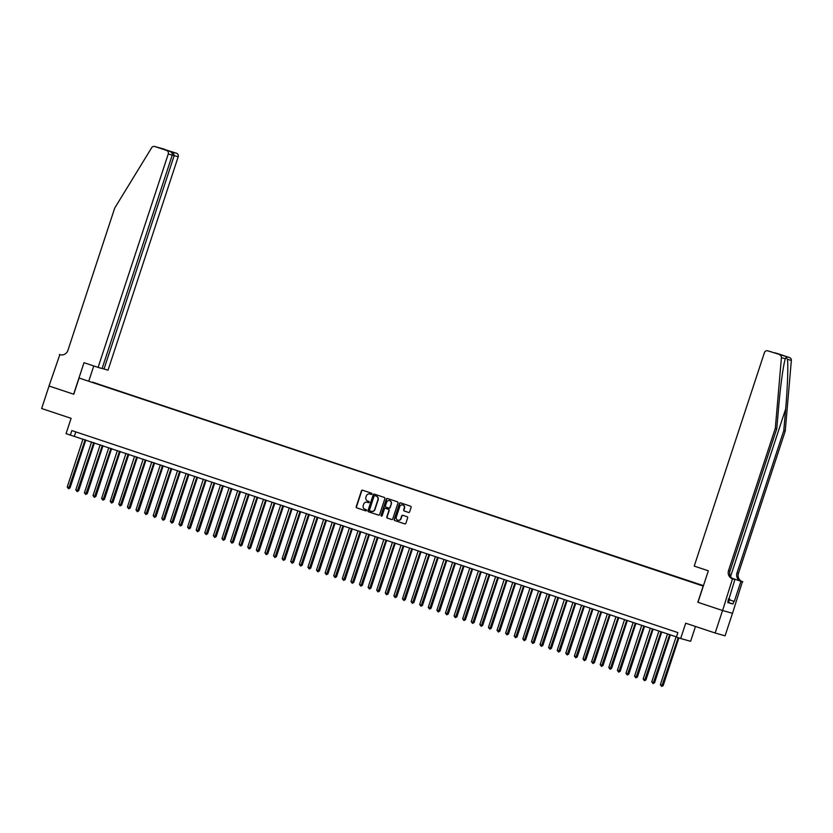<?xml version="1.0" encoding="UTF-8"?>
<svg xmlns="http://www.w3.org/2000/svg" width="833" height="833" viewBox="0 0 833 833"><rect width="100%" height="100%" fill="white"/><g stroke="black" fill="none" stroke-linecap="round" stroke-linejoin="round"><path stroke-width="1.25" d="M371.935 494.011A0.656 0.625 -74.3 0 0 371.549 493.198L362.584 490.21A0.927 0.885 -74.3 0 0 361.449 490.814L356.222 506.714A0.927 0.885 -74.3 0 0 356.774 507.88L365.739 510.868A0.656 0.625 -74.3 0 0 366.53 510.452A0.656 0.625 -74.3 0 0 366.145 509.629L364.989 509.244A2.978 2.843 -74.3 0 1 363.219 505.516L363.657 504.194A2.978 2.843 -74.3 0 1 367.28 502.268L368.446 502.653A0.656 0.625 -74.3 0 0 369.238 502.226A0.656 0.625 -74.3 0 0 368.852 501.414L367.686 501.029A2.978 2.843 -74.3 0 1 365.916 497.301L366.353 495.979A2.978 2.843 -74.3 0 1 369.987 494.042L371.143 494.427A0.656 0.625 -74.3 0 0 371.935 494.011M703.437 585.682L98.815 384.565M408.503 512.43A0.927 0.885 -74.3 0 0 409.638 511.826L411.106 507.359A0.927 0.885 -74.3 0 0 410.554 506.193L400.6 502.872A0.927 0.885 -74.3 0 0 399.465 503.476L394.228 519.386A0.927 0.885 -74.3 0 0 394.79 520.552L404.744 523.874A0.927 0.885 -74.3 0 0 405.879 523.27L407.649 517.876A0.927 0.885 -74.3 0 0 407.098 516.71L402.839 515.294A0.927 0.885 -74.3 0 0 401.704 515.898L400.819 518.574A2.489 2.374 -74.3 0 1 397.893 520.209A2.489 2.374 -74.3 0 1 396.31 517.064L399.746 506.589A2.489 2.374 -74.3 0 1 402.683 504.944A2.489 2.374 -74.3 0 1 404.265 508.099L403.693 509.838A0.927 0.885 -74.3 0 0 404.244 511.004L408.587 512.451M777.553 353.588A2.843 2.718 105.7 0 1 777.793 353.65L789.517 357.565A2.843 2.718 105.7 0 1 791.35 360.45L785.238 431.067L738.465 573.333A6.633 6.341 -74.3 0 0 742.411 581.642L732.519 613.317L722.596 610.527L697.835 602.269L703.167 586.068L79.093 378.036L73.762 394.248L49.053 386.012L41.65 408.524L71.097 418.333L66.057 433.639L70.357 435.076L71.836 430.567L677.864 632.58L676.375 637.078L680.676 638.515L690.609 641.306L695.482 626.468M697.835 602.269L722.555 610.506L715.151 633.018L685.705 623.209L680.676 638.515M384.867 498.613A0.927 0.885 -74.3 0 0 384.315 497.447L374.361 494.125A0.927 0.885 -74.3 0 0 373.226 494.729L367.988 510.639A0.927 0.885 -74.3 0 0 368.54 511.806L378.505 515.127A0.927 0.885 -74.3 0 0 379.64 514.523L384.867 498.613M387.48 498.498L397.435 501.82A0.927 0.885 -74.3 0 1 397.987 502.986L392.76 518.897A0.927 0.885 -74.3 0 1 391.625 519.5L387.366 518.074A0.927 0.885 -74.3 0 1 386.804 516.918L388.928 510.462A0.927 0.885 -74.3 0 0 388.376 509.296L385.554 508.359A0.927 0.885 -74.3 0 0 384.419 508.953L382.201 515.669A0.656 0.625 -74.3 0 1 381.441 516.106A0.656 0.625 -74.3 0 1 381.025 515.283L386.345 499.102A0.927 0.885 -74.3 0 1 387.48 498.498M732.478 613.307L725.074 635.818L715.151 633.018M92.588 382.149L98.107 383.93L92.588 382.149M703.448 585.641L79.093 378.036M703.354 585.943L98.992 384.305M70.357 435.076L676.438 636.891M75.803 431.89L74.376 436.211M371.268 494.458L370.248 494.125A2.978 2.843 -74.3 0 0 370.008 494.052M367.551 502.341L367.28 502.268A2.978 2.843 -74.3 0 1 367.551 502.341L368.561 502.674M362.709 490.252A0.927 0.885 -74.3 0 0 361.72 490.887L356.493 506.797A0.927 0.885 -74.3 0 0 357.045 507.963L365.864 510.9M374.475 494.167A0.927 0.885 -74.3 0 0 373.486 494.812L368.259 510.712A0.927 0.885 -74.3 0 0 368.811 511.879L378.651 515.158M374.881 495.677A0.656 0.625 -74.3 0 0 374.079 496.093L369.488 510.067A0.656 0.625 -74.3 0 0 369.883 510.879L371.101 511.285A2.978 2.843 -74.3 0 0 374.735 509.359L377.87 499.81A2.978 2.843 -74.3 0 0 376.099 496.083L375.142 495.75A0.656 0.625 -74.3 0 0 375.089 495.739L374.85 495.666M371.372 511.358A2.978 2.843 -74.3 0 0 375.006 509.432L374.735 509.359M375.142 495.75L376.37 496.156A2.978 2.843 -74.3 0 1 378.14 499.883L375.006 509.432M391.77 519.532L387.366 518.074M385.741 508.411A0.927 0.885 -74.3 0 1 385.814 508.432L388.647 509.369A0.927 0.885 -74.3 0 1 389.198 510.535L387.074 516.991A0.927 0.885 -74.3 0 0 387.626 518.157M387.595 498.54A0.927 0.885 -74.3 0 0 386.616 499.186L381.295 515.356A0.656 0.625 -74.3 0 0 381.576 516.127M391.135 503.767A2.489 2.374 -74.3 0 0 389.552 500.623A2.489 2.374 -74.3 0 0 386.616 502.257L385.398 505.954A0.927 0.885 -74.3 0 0 385.96 507.12L388.782 508.057A0.927 0.885 -74.3 0 0 389.917 507.453L391.395 503.84A2.489 2.374 -74.3 0 0 389.677 500.664M388.865 508.078L389.053 508.13A0.927 0.885 -74.3 0 0 390.188 507.536L389.917 507.453M391.395 503.84L390.188 507.536M402.818 504.985A2.489 2.374 -74.3 0 1 404.536 508.172L403.963 509.921A0.927 0.885 -74.3 0 0 404.515 511.077L408.649 512.462M398.028 520.25A2.489 2.374 -74.3 0 0 401.089 518.647L400.819 518.574M402.953 515.335A0.927 0.885 -74.3 0 0 401.964 515.971L401.089 518.647M400.725 502.913A0.927 0.885 -74.3 0 0 399.736 503.559L394.498 519.459A0.927 0.885 -74.3 0 0 395.05 520.625L404.89 523.905M82.988 439.074L67.234 487.003L69.378 487.721L70.055 487.909L85.799 440.011M70.055 487.909L68.556 488.732L85.143 439.793M68.556 488.732L67.234 487.003M728.636 598.625L729.646 599.031L728.469 602.634L727.844 602.436M729.646 599.031L728.604 598.698M102.136 368.425L108.019 370.185L178.189 156.781L172.296 155.032M104.01 369.05L174.17 155.656L173.285 152.324L176.492 153.22L154.834 146.514A2.843 2.718 -74.3 0 0 151.658 147.743L114.704 208.073L67.931 350.339A6.633 6.341 105.7 0 1 59.841 354.639L49.012 385.991L73.762 394.238M73.637 394.207L83.998 362.688L98.096 367.395L168.256 153.99A2.843 2.718 -74.3 0 0 166.569 150.429L154.834 146.514M59.372 354.483L60.715 354.858M88.892 380.796L93.775 365.947M98.096 367.395L102.105 368.519L172.264 155.115L168.256 153.99M176.492 153.22A2.843 2.718 105.7 0 1 178.189 156.781M166.569 150.429L162.737 148.982M162.685 148.972L169.776 151.335C171.754 152.158 172.587 153.418 172.264 155.115M162.633 148.951L166.694 150.304M785.238 431.067L783.77 430.661L785.644 409.003C787.508 388.324 788.351 364.885 787.424 359.346C786.56 357.451 785.873 357.263 785.352 358.763C783.53 363.532 780.375 386.325 778.657 407.035L776.783 428.693L730.01 570.959A6.633 6.341 -74.3 0 0 733.956 579.268L732.488 578.852L722.596 610.527M785.363 358.721L781.427 357.659L775.315 428.277L728.542 570.543A6.633 6.341 -74.3 0 0 732.488 578.852M697.971 602.311L708.331 570.803L694.233 566.096L764.392 352.703A2.843 2.718 -74.3 0 1 767.859 350.86L789.517 357.565M776.783 428.693L775.315 428.277M732.145 578.3L740.943 581.236A6.633 6.341 -74.3 0 1 736.997 572.927L783.77 430.661M734.31 601.426L729.396 599.812L734.31 601.426L740.943 581.257L732.207 578.341M728.281 599.708L727.813 602.551L732.988 604.008L733.883 601.301M728.698 599.843L734.904 579.56L732.957 579.008M742.88 581.798L740.943 581.257M733.457 579.07L734.904 579.56M781.427 357.659A2.843 2.718 -74.3 0 0 779.594 354.775M732.988 604.008L728.5 602.509M777.793 353.65L773.409 352.546M774.586 352.755L781.406 355.045M91.588 441.938L75.824 489.866L77.979 490.585L78.646 490.772L94.4 442.875M78.646 490.772L77.146 491.595L93.733 442.656M77.146 491.595L75.824 489.866M100.179 444.812L84.425 492.74L87.246 493.636L102.99 445.749M87.246 493.636L85.747 494.469L102.334 445.52M85.747 494.469L84.425 492.74M108.779 447.675L93.025 495.604L95.17 496.322L95.837 496.51L111.591 448.612M95.837 496.51L94.337 497.332L110.924 448.393M94.337 497.332L93.025 495.604M117.37 450.538L101.616 498.467L103.761 499.186L104.437 499.373L120.181 451.476M104.437 499.373L102.938 500.196L119.525 451.257M102.938 500.196L101.616 498.467M125.97 453.402L110.216 501.331L112.361 502.049L113.028 502.237L128.782 454.339M113.028 502.237L111.528 503.059L128.115 454.12M111.528 503.059L110.216 501.331M134.571 456.265L118.807 504.194L121.628 505.1L137.372 457.202M121.628 505.1L120.129 505.923L136.716 456.984M120.129 505.923L118.807 504.194M143.161 459.129L127.407 507.058L129.552 507.776L130.229 507.963L145.973 460.066M130.229 507.963L128.73 508.786L145.306 459.847M128.73 508.786L127.407 507.058M151.762 462.003L135.998 509.931L138.819 510.837L154.563 462.94M138.819 510.837L137.32 511.66L153.907 462.711M137.32 511.66L135.998 509.931M160.352 464.866L144.598 512.795L146.743 513.513L147.42 513.701L163.164 465.803M147.42 513.701L145.921 514.523L162.508 465.585M145.921 514.523L144.598 512.795M168.953 467.729L153.189 515.658L156.01 516.564L171.765 468.667M156.01 516.564L154.511 517.387L171.098 468.448M154.511 517.387L153.189 515.658M177.544 470.593L161.789 518.522L163.934 519.24L164.611 519.428L180.355 471.53M164.611 519.428L163.112 520.25L179.699 471.311M163.112 520.25L161.789 518.522M186.144 473.456L170.38 521.385L173.202 522.291L188.956 474.394M173.202 522.291L171.702 523.114L188.289 474.175M171.702 523.114L170.38 521.385M194.735 476.33L178.98 524.259L181.802 525.154L197.546 477.267M181.802 525.154L180.303 525.987L196.89 477.038M180.303 525.987L178.98 524.259M203.335 479.194L187.581 527.122L189.726 527.841L190.393 528.028L206.147 480.131M190.393 528.028L188.893 528.851L205.48 479.912M188.893 528.851L187.581 527.122M211.936 482.057L196.172 529.986L198.993 530.892L214.737 482.994M198.993 530.892L197.494 531.714L214.081 482.776M197.494 531.714L196.172 529.986M220.526 484.921L204.772 532.849L206.917 533.568L207.594 533.755L223.338 485.858M207.594 533.755L206.095 534.578L222.671 485.639M206.095 534.578L204.772 532.849M229.127 487.784L213.363 535.713L216.184 536.619L231.928 488.721M216.184 536.619L214.685 537.441L231.272 488.502M214.685 537.441L213.363 535.713M237.717 490.647L221.963 538.576L224.108 539.295L224.785 539.482L240.529 491.585M224.785 539.482L223.286 540.305L239.873 491.366M223.286 540.305L221.963 538.576M246.318 493.521L230.554 541.45L233.375 542.356L249.129 494.458M233.375 542.356L231.876 543.178L248.463 494.229M231.876 543.178L230.554 541.45M254.908 496.385L239.154 544.313L241.299 545.032L241.976 545.219L257.72 497.322M241.976 545.219L240.477 546.042L257.064 497.103M240.477 546.042L239.154 544.313M263.509 499.248L247.745 547.177L249.9 547.895L250.566 548.083L266.321 500.185M250.566 548.083L249.067 548.905L265.654 499.967M249.067 548.905L247.745 547.177M272.099 502.112L256.345 550.04L258.49 550.759L259.167 550.946L274.911 503.049M259.167 550.946L257.668 551.769L274.255 502.83M257.668 551.769L256.345 550.04M280.7 504.975L264.946 552.904L267.091 553.622L267.757 553.81L283.512 505.912M267.757 553.81L266.258 554.632L282.845 505.693M266.258 554.632L264.946 552.904M289.29 507.849L273.536 555.778L276.358 556.673L292.102 508.786M276.358 556.673L274.859 557.506L291.446 508.557M274.859 557.506L273.536 555.778M297.891 510.712L282.137 558.641L284.282 559.36L284.948 559.547L300.703 511.649M284.948 559.547L283.459 560.37L300.036 511.431M283.459 560.37L282.137 558.641M306.492 513.576L290.727 561.504L293.549 562.41L309.293 514.513M293.549 562.41L292.05 563.233L308.637 514.294M292.05 563.233L290.727 561.504M315.082 516.439L299.328 564.368L301.473 565.086L302.15 565.274L317.894 517.376M302.15 565.274L300.651 566.096L317.238 517.158M300.651 566.096L299.328 564.368M323.683 519.303L307.918 567.231L310.074 567.95L310.74 568.137L326.494 520.24M310.74 568.137L309.241 568.96L325.828 520.021M309.241 568.96L307.918 567.231M332.273 522.176L316.519 570.095L318.664 570.813L319.341 571.001L335.085 523.103M319.341 571.001L317.842 571.823L334.429 522.885M317.842 571.823L316.519 570.095M340.874 525.04L325.109 572.969L327.931 573.875L343.685 525.977M327.931 573.875L326.432 574.697L343.019 525.748M326.432 574.697L325.109 572.969M349.464 527.903L333.71 575.832L335.855 576.551L336.532 576.738L352.276 528.84M336.532 576.738L335.033 577.561L351.62 528.622M335.033 577.561L333.71 575.832M358.065 530.767L342.311 578.696L344.456 579.414L345.122 579.601L360.876 531.704M345.122 579.601L343.623 580.424L360.21 531.485M343.623 580.424L342.311 578.696M366.655 533.63L350.901 581.559L353.046 582.277L353.723 582.465L369.467 534.567M353.723 582.465L352.224 583.287L368.811 534.349M352.224 583.287L350.901 581.559M375.256 536.494L359.502 584.422L361.647 585.141L362.313 585.328L378.067 537.431M362.313 585.328L360.814 586.151L377.401 537.212M360.814 586.151L359.502 584.422M383.857 539.367L368.092 587.296L370.914 588.192L386.658 540.305M370.914 588.192L369.415 589.025L386.002 540.076M369.415 589.025L368.092 587.296M392.447 542.231L376.693 590.16L378.838 590.878L379.515 591.066L395.259 543.168M379.515 591.066L378.015 591.888L394.603 542.949M378.015 591.888L376.693 590.16M401.048 545.094L385.283 593.023L388.105 593.929L403.849 546.031M388.105 593.929L386.606 594.752L403.193 545.813M386.606 594.752L385.283 593.023M409.638 547.958L393.884 595.887L396.029 596.605L396.706 596.792L412.45 548.895M396.706 596.792L395.206 597.615L411.794 548.676M395.206 597.615L393.884 595.887M418.239 550.821L402.474 598.75L404.63 599.468L405.296 599.656L421.05 551.758M405.296 599.656L403.797 600.478L420.384 551.54M403.797 600.478L402.474 598.75M426.829 553.695L411.075 601.613L413.22 602.332L413.897 602.519L429.641 554.622M413.897 602.519L412.397 603.342L428.985 554.403M412.397 603.342L411.075 601.613M435.43 556.559L419.665 604.487L422.487 605.393L438.241 557.496M422.487 605.393L420.988 606.216L437.575 557.267M420.988 606.216L419.665 604.487M444.02 559.422L428.266 607.351L430.411 608.069L431.088 608.257L446.832 560.359M431.088 608.257L429.589 609.079L446.176 560.14M429.589 609.079L428.266 607.351M452.621 562.285L436.867 610.214L439.012 610.933L439.678 611.12L455.432 563.223M439.678 611.12L438.179 611.943L454.766 563.004M438.179 611.943L436.867 610.214M461.222 565.149L445.457 613.078L448.279 613.983L464.023 566.086M448.279 613.983L446.78 614.806L463.367 565.867M446.78 614.806L445.457 613.078M469.812 568.012L454.058 615.941L456.203 616.659L456.88 616.847L472.623 568.949M456.88 616.847L455.38 617.67L471.957 568.731M455.38 617.67L454.058 615.941M478.413 570.886L462.648 618.815L465.47 619.71L481.214 571.823M465.47 619.71L463.971 620.543L480.558 571.594M463.971 620.543L462.648 618.815M487.003 573.75L471.249 621.678L473.394 622.397L474.071 622.584L489.814 574.687M474.071 622.584L472.571 623.407L489.158 574.468M472.571 623.407L471.249 621.678M495.604 576.613L479.839 624.542L481.995 625.26L482.661 625.448L498.415 577.55M482.661 625.448L481.162 626.27L497.749 577.331M481.162 626.27L479.839 624.542M504.194 579.476L488.44 627.405L490.585 628.124L491.262 628.311L507.005 580.414M491.262 628.311L489.762 629.134L506.349 580.195M489.762 629.134L488.44 627.405M512.795 582.34L497.03 630.269L499.186 630.987L499.852 631.175L515.606 583.277M499.852 631.175L498.353 631.997L514.94 583.058M498.353 631.997L497.03 630.269M521.385 585.214L505.631 633.132L507.776 633.851L508.453 634.038L524.196 586.14M508.453 634.038L506.953 634.871L523.541 585.922M506.953 634.871L505.631 633.132M529.986 588.077L514.232 636.006L517.043 636.912L532.797 589.014M517.043 636.912L515.544 637.734L532.131 588.796M515.544 637.734L514.232 636.006M538.576 590.941L522.822 638.869L524.977 639.588L525.644 639.775L541.388 591.878M525.644 639.775L524.144 640.598L540.732 591.659M524.144 640.598L522.822 638.869M547.177 593.804L531.423 641.733L533.568 642.451L534.234 642.639L549.988 594.741M534.234 642.639L532.745 643.461L549.322 594.523M532.745 643.461L531.423 641.733M555.778 596.667L540.013 644.596L542.835 645.502L558.579 597.605M542.835 645.502L541.335 646.325L557.923 597.386M541.335 646.325L540.013 644.596M564.368 599.531L548.614 647.46L550.759 648.178L551.436 648.366L567.179 600.468M551.436 648.366L549.936 649.188L566.523 600.249M549.936 649.188L548.614 647.46M572.969 602.405L557.204 650.334L560.026 651.239L575.78 603.342M560.026 651.239L558.526 652.062L575.114 603.113M558.526 652.062L557.204 650.334M581.559 605.268L565.805 653.197L567.95 653.915L568.627 654.103L584.37 606.205M568.627 654.103L567.127 654.925L583.714 605.987M567.127 654.925L565.805 653.197M590.16 608.132L574.395 656.06L577.217 656.966L592.971 609.069M577.217 656.966L575.718 657.789L592.305 608.85M575.718 657.789L574.395 656.06M598.75 610.995L582.996 658.924L585.141 659.642L585.818 659.83L601.561 611.932M585.818 659.83L584.318 660.652L600.905 611.714M584.318 660.652L582.996 658.924M607.351 613.859L591.597 661.787L593.742 662.506L594.408 662.693L610.162 614.796M594.408 662.693L592.909 663.516L609.496 614.577M592.909 663.516L591.597 661.787M615.941 616.732L600.187 664.661L602.332 665.369L603.009 665.557L618.752 617.659M603.009 665.557L601.509 666.39L618.096 617.44M601.509 666.39L600.187 664.661M624.542 619.596L608.788 667.525L611.599 668.43L627.353 620.533M611.599 668.43L610.1 669.253L626.687 620.314M610.1 669.253L608.788 667.525M633.142 622.459L617.378 670.388L620.2 671.294L635.943 623.396M620.2 671.294L618.7 672.116L635.287 623.178M618.7 672.116L617.378 670.388M641.733 625.323L625.979 673.251L628.124 673.97L628.8 674.157L644.544 626.26M628.8 674.157L627.301 674.98L643.888 626.041M627.301 674.98L625.979 673.251M650.334 628.186L634.569 676.115L637.391 677.021L653.134 629.123M637.391 677.021L635.891 677.843L652.478 628.905M635.891 677.843L634.569 676.115M658.924 631.05L643.17 678.978L645.315 679.697L645.991 679.884L661.735 631.987M645.991 679.884L644.492 680.707L661.079 631.768M644.492 680.707L643.17 678.978M667.525 633.923L651.76 681.852L654.582 682.758L670.336 634.861M654.582 682.758L653.082 683.581L669.67 634.631M653.082 683.581L651.76 681.852M676.115 636.787L660.361 684.716L663.183 685.621L678.864 637.911M663.183 685.621L661.683 686.444L678.208 637.693M661.683 686.444L660.361 684.716M166.152 149.94L173.285 152.324M60.392 354.796L59.841 354.639M785.644 409.003L730.572 576.509M730.01 570.959L728.542 570.543M736.997 572.927L738.465 573.333M771.066 351.765L767.859 350.86M791.35 360.45L787.424 359.346M740.943 581.236L742.411 581.642M154.719 146.483L164.642 149.274M777.668 353.619L774.43 352.703M770.983 351.734L767.745 350.828"/></g></svg>
